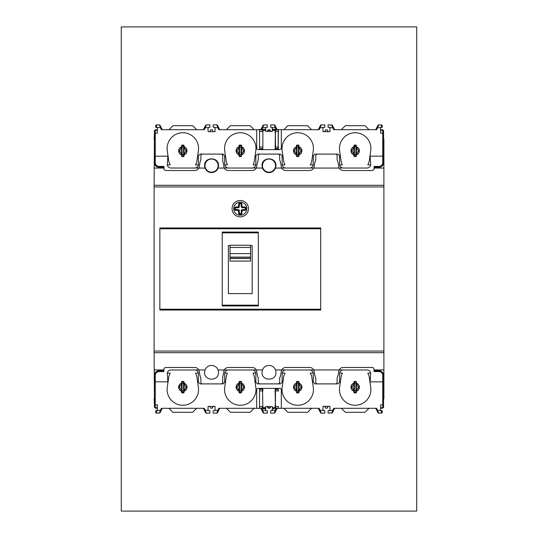 <?xml version="1.0" encoding="UTF-8"?>
<svg xmlns="http://www.w3.org/2000/svg" width="538" height="538" viewBox="0 0 538 538"><rect width="100%" height="100%" fill="white"/><g stroke="black" fill="none" stroke-linecap="round" stroke-linejoin="round"><path stroke-width="0.81" d="M321.038 124.903L320.473 125.341L321.213 124.89L324.797 124.89L324.804 127.345L322.968 127.345L322.961 131.662L329.935 131.662L329.922 127.345L328.093 127.345L328.093 124.89L332.302 125.172M194.998 168.017L198.838 168.017A4.593 4.593 0 0 0 199.322 166.316A22.159 22.159 0 0 1 200.882 159.847L200.882 155.744A1.641 1.641 0 0 1 202.523 154.103L200.062 154.103L198.421 155.744L198.367 164.91L195.583 164.91L196.753 161.965L198.374 150.795A15.716 15.716 0 0 0 182.826 132.745A15.716 15.716 0 0 0 167.291 150.822L168.831 161.615L170.176 164.91L167.291 164.91L167.856 156.148L154.433 156.208L154.433 130.633L155.253 129.813L157.385 129.813M262.853 148.36L262.853 129.927L262.853 148.986L262.853 147.062L259.558 147.062L259.558 148.986L259.558 145.744M296.983 156.565L296.983 156.094A0.491 0.424 180 0 1 296.492 155.664L296.492 154.675L296.983 154.675L296.983 156.094L298.462 156.094A0.491 0.424 180 0 0 298.953 155.664L298.953 145.643A0.572 0.491 -90 0 0 298.462 145.078L296.983 145.078A0.572 0.491 -90 0 0 296.492 145.643L296.492 146.82A4.183 4.183 0 0 0 296.492 154.823L296.492 156A0.572 0.491 -90 0 0 296.983 156.565L298.462 156.565A0.572 0.491 -90 0 0 298.953 156L298.953 156M298.953 154.823A4.183 4.183 0 0 0 298.953 146.82L298.953 145.643M375.746 129.692L377.925 125.341L378.658 124.89L381.435 124.89L381.435 127.351L382.256 127.351L382.256 125.71A0.82 0.82 0 0 0 381.435 124.89M333.479 127.459L332.417 125.341L331.684 124.89L332.746 127.714L333.479 127.459L334.596 129.692M378.624 124.89L377.958 125.28M275.147 133.135L275.147 130.162L278.119 129.638L272.282 129.342L272.289 127.345L270.648 127.345L270.648 124.89L274.427 124.91M378.974 166.417A3.773 3.773 0 0 0 382.747 162.637L382.747 156.148L370.144 156.148L370.709 164.91L367.824 164.91L369.169 161.615L370.716 150.795A15.716 15.716 0 0 0 355.174 132.745A15.716 15.716 0 0 0 339.633 150.822L341.179 161.615L342.336 164.91L339.633 164.91L339.579 155.744L337.938 154.103L335.477 154.103A1.641 1.641 0 0 1 337.118 155.744L337.118 159.847A22.159 22.159 0 0 1 338.678 166.316A4.593 4.593 0 0 0 343.257 170.519L372.161 170.519A1.89 1.89 0 0 0 374.045 168.629L374.045 166.417L378.974 166.417L378.974 167.237L374.045 167.237M162.254 129.692L160.075 125.341L159.342 124.89L160.042 125.28M159.376 124.89L160.405 127.714L161.138 127.459M252.443 168.017L256.283 168.017A4.593 4.593 0 0 1 252.194 170.519L228.361 170.519A4.593 4.593 0 0 1 223.781 166.316A22.159 22.159 0 0 0 222.712 161.178L222.712 155.744A1.641 1.641 0 0 0 221.071 154.103L223.041 154.103L224.682 155.744L224.743 164.91A3.773 3.773 0 0 0 228.462 168.031L252.093 168.031A3.773 3.773 0 0 0 255.812 164.91L255.866 155.744L257.514 154.103L280.486 154.103L282.134 155.744L282.188 164.91L284.972 164.91L283.795 161.965L282.188 150.822A15.716 15.716 0 0 1 297.722 132.745A15.716 15.716 0 0 1 313.264 150.795L311.583 162.288L310.244 164.91L313.257 164.91L313.318 155.744L314.959 154.103L317.42 154.103A1.641 1.641 0 0 0 315.779 155.744L315.779 159.847A22.159 22.159 0 0 0 314.219 166.316A4.593 4.593 0 0 1 313.735 168.017L309.895 168.017M356.405 154.823A4.183 4.183 0 0 0 356.405 146.82L356.405 155.664A0.491 0.424 180 0 1 355.907 156.094L355.907 156.565A0.572 0.491 -90 0 0 356.405 156L356.405 155.664M262.853 129.927L262.524 129.564L265.718 129.564L261.051 129.302L263.062 125.28M263.728 124.89L263.028 125.341L263.761 124.89L267.352 124.89L267.352 127.345L265.711 127.345L265.718 129.342M274.918 125.246L274.239 124.89L274.972 125.341L274.239 124.89L274.972 125.341L274.239 124.89L275.295 127.714L276.034 127.459L276.949 129.302M155.253 129.813L155.253 162.637A3.773 3.773 0 0 0 159.026 166.417L163.956 166.417L163.956 168.629A1.89 1.89 0 0 0 165.838 170.519L194.743 170.519A4.593 4.593 0 0 0 198.838 168.017M259.558 133.135L259.733 129.638L256.68 129.638L256.68 147.984A1.641 1.641 0 0 0 258.321 149.625L279.679 149.625A1.641 1.641 0 0 0 281.32 147.984L281.32 129.638L278.267 129.638L278.119 147.062L275.476 147.062L275.476 131.474L278.119 131.474L278.119 129.833L278.449 129.934M311.563 129.692L307.581 125.71L287.87 125.71L283.882 129.692M383.567 131.501L383.567 133.216L382.747 133.101L382.747 156.148L383.567 156.208L383.567 133.216M383.567 156.208L383.567 162.637A4.593 4.593 0 0 1 378.974 167.237A4.593 4.593 0 0 0 383.567 162.637L382.747 162.637M380.615 129.813L382.747 129.813L383.567 131.097M380.615 130.277L382.747 130.277L382.747 133.101L380.615 133.101L380.615 127.351L381.435 127.351M196.666 129.692L192.685 125.71L172.974 125.71L168.993 129.692M270.634 131.454L270.439 131.077M270.069 130.324L269.82 129.833L268.18 129.833L267.931 130.324M267.366 131.454L267.561 131.077M254.118 129.692L250.13 125.71L230.419 125.71L226.437 129.692M332.417 125.341L331.852 124.903M205.617 125.28L204.521 127.459L205.254 127.714L206.316 124.89L209.907 124.89L209.907 127.345L208.078 127.345L208.065 131.662L215.039 131.662L215.032 127.345L213.196 127.345L213.203 124.89L216.787 124.89L217.85 127.714L218.583 127.459L217.493 125.28M209.914 131.474L210.822 129.833L210.022 131.501M210.735 129.833L209.82 131.662M261.051 129.302L259.733 129.638M376.862 127.459L377.595 127.714L376.607 129.692L333.735 129.692L332.746 127.714L329.928 127.714M339.162 168.017L343.002 168.017M321.213 124.89L320.473 125.341L321.213 124.89L320.15 127.714L319.417 127.459L318.301 129.692M272.282 129.342L272.282 131.454L265.718 131.454L265.718 129.564M259.558 147.062L259.558 131.474L262.524 131.474L262.524 129.564M155.253 162.637L154.433 162.637L154.433 156.208M369.007 129.692L365.026 125.71L345.315 125.71L341.334 129.692M272.282 129.564L275.476 129.564L275.147 130.384L272.282 130.384M320.554 125.219L319.417 127.459M380.615 127.714L377.595 127.714L378.658 124.89M281.32 129.692L319.162 129.692L320.15 127.714L322.968 127.714M313.735 168.017A4.593 4.593 0 0 1 309.639 170.519L285.806 170.519A4.593 4.593 0 0 1 281.717 168.017L285.557 168.017M159.342 124.89L156.565 124.89A0.82 0.82 0 0 0 155.744 125.71L155.744 127.351L160.405 127.714L161.393 129.692L204.265 129.692L205.254 127.714L208.071 127.714M157.385 127.714L157.385 133.101L154.433 133.216M261.966 127.459L262.705 127.714L263.761 124.89L263.028 125.341M278.449 148.986L278.449 147.062L278.119 149.315L275.476 149.315L275.147 145.744M262.853 148.986L259.558 148.986M205.583 125.341L206.283 124.89M216.787 124.89L217.527 125.341L216.821 124.89M278.449 148.36L275.476 148.69L275.147 147.062L275.147 148.986M274.972 125.341L276.034 127.459M204.521 127.459L203.404 129.692M278.449 130.162L278.119 149.315M215.032 127.714L217.85 127.714L218.838 129.692L256.68 129.692M159.026 166.417L159.026 167.237A4.593 4.593 0 0 1 154.433 162.637A4.593 4.593 0 0 0 159.026 167.237L163.956 167.237M383.567 130.633L382.747 129.813M275.147 147.062L275.476 129.564M256.283 168.017A4.593 4.593 0 0 0 256.774 166.316A22.159 22.159 0 0 1 258.334 159.847L258.334 155.744A1.641 1.641 0 0 1 259.975 154.103M219.699 129.692L218.583 127.459M239.047 156L239.047 154.823A4.183 4.183 0 0 1 239.047 146.82L239.047 156A0.572 0.491 -90 0 0 239.538 156.565L241.017 156.565A0.572 0.491 -90 0 0 241.508 156L241.508 156M181.595 154.675L183.566 154.675L183.566 146.975L184.057 146.975L184.057 145.643A0.572 0.491 -90 0 0 183.566 145.078L182.093 145.078A0.572 0.491 -90 0 0 181.595 145.643L181.595 156A0.572 0.491 -90 0 0 182.093 156.565L183.566 156.565A0.572 0.491 -90 0 0 184.057 156L184.057 155.664A0.491 0.424 180 0 1 183.566 156.094L183.566 156.565M353.943 154.789L351.913 153.391L351.032 150.822L351.778 148.454L353.943 146.874M356.405 146.874L358.564 148.454L359.31 150.822L358.564 153.202L356.405 154.789M353.943 147.768L351.879 150.828L353.943 153.881M356.405 153.881L358.469 150.815L356.405 147.768M224.265 168.017L228.105 168.017M356.405 145.643A0.572 0.491 -90 0 0 355.907 145.078L354.434 145.078A0.572 0.491 -90 0 0 353.943 145.643L353.943 145.98A0.491 0.424 0 0 1 354.434 145.549L354.434 145.078M370.709 164.91A3.773 3.773 0 0 1 366.99 168.031L343.352 168.031A3.773 3.773 0 0 1 339.633 164.91M353.943 145.643L353.943 146.82A4.183 4.183 0 0 0 353.943 154.823L353.943 156A0.572 0.491 -90 0 0 354.434 156.565L355.907 156.565M296.492 145.643L296.492 145.98A0.491 0.424 0 0 1 296.983 145.549L296.983 145.078M296.492 153.881L296.492 147.768L294.427 150.828L296.492 153.881M296.492 155.664L296.492 156M296.492 154.675L296.492 145.98M328.086 131.474L327.178 129.833L327.978 131.501M324.804 131.474L325.625 129.833L327.178 129.833M202.523 154.103L221.071 154.103M224.743 164.91L227.372 164.91L226.283 161.615L224.736 150.822A15.716 15.716 0 0 1 240.278 132.745A15.716 15.716 0 0 1 255.819 150.795L254.272 161.615L253.116 164.91L255.812 164.91M317.42 154.103L335.477 154.103M325.719 129.833L324.918 131.501M325.625 129.833L324.71 131.662M212.376 129.833L213.082 131.501M327.265 129.833L328.18 131.662M267.527 131.454L267.621 130.324L270.379 130.324L270.473 131.454M210.822 129.833L212.281 129.833M282.188 164.91A3.773 3.773 0 0 0 285.907 168.031L309.538 168.031A3.773 3.773 0 0 0 313.257 164.91M281.717 168.017A4.593 4.593 0 0 1 281.226 166.316A22.159 22.159 0 0 0 279.666 159.847L279.666 155.744A1.641 1.641 0 0 0 278.025 154.103M167.291 164.91A3.773 3.773 0 0 0 171.01 168.031L194.648 168.031A3.773 3.773 0 0 0 198.367 164.91M184.057 146.975L184.057 154.823A4.183 4.183 0 0 0 184.057 146.82L184.057 145.643M181.595 156L181.595 154.823A4.183 4.183 0 0 1 181.595 146.82M239.047 153.881L239.047 147.768L236.982 150.828L239.047 153.881M181.595 154.789L179.571 153.391L178.69 150.822L179.436 148.454L181.595 146.874M184.057 146.874L186.222 148.454L186.968 150.822L186.222 153.202L184.057 154.789M239.047 154.675L241.017 154.675L241.017 146.975L241.508 146.975L241.508 145.643A0.572 0.491 -90 0 0 241.017 145.078L239.538 145.078A0.572 0.491 -90 0 0 239.047 145.643M241.508 154.823A4.183 4.183 0 0 0 241.508 146.82L241.508 145.643M296.492 154.789L294.468 153.391L293.587 151.05L294.333 148.454L296.492 146.874M298.953 146.874L301.112 148.454L301.865 150.822L301.119 153.202L298.953 154.789M298.953 153.881L301.018 150.815L298.953 147.768M241.508 146.975L241.508 155.664A0.491 0.424 180 0 1 241.017 156.094L241.017 156.565M241.508 147.768L241.508 153.881L243.573 150.815L241.508 147.768M239.047 154.789L237.016 153.391L236.135 150.822L236.888 148.454L239.047 146.874M241.508 146.874L243.667 148.454L244.413 150.822L243.674 153.202L241.508 154.789M181.595 147.768L179.531 150.828L181.595 153.881M184.057 153.881L186.121 150.815L184.057 147.768M353.943 145.98L353.943 156M321.038 413.097L320.473 412.659L321.213 413.11L324.797 413.11L324.804 410.655L322.968 410.655L322.961 406.338L329.935 406.338L329.922 410.655L328.093 410.655L328.093 413.11L332.302 412.828M194.998 369.983L198.838 369.983A4.593 4.593 0 0 1 199.322 371.684A22.159 22.159 0 0 0 200.882 378.153L200.882 382.256A1.641 1.641 0 0 0 202.523 383.897L200.062 383.897L198.421 382.256L198.367 373.09L195.583 373.09L196.753 376.035L198.374 387.205A15.716 15.716 0 0 1 182.826 405.255A15.716 15.716 0 0 1 167.291 387.178L168.831 376.385L170.176 373.09L167.291 373.09L167.856 381.852L154.433 381.792L154.433 375.363A4.593 4.593 0 0 1 159.026 370.763L163.956 370.763M259.558 389.014L262.853 389.014L262.853 390.938L259.558 390.938L259.558 389.014L259.558 392.256M298.953 383.177A4.183 4.183 0 0 1 298.953 391.18L298.953 392.357A0.572 0.491 90 0 1 298.462 392.922L298.462 392.451L296.983 392.451L296.983 392.922L298.462 392.922M296.492 383.325L296.983 383.325L296.983 381.906A0.491 0.424 180 0 0 296.492 382.336L296.492 391.18A4.183 4.183 0 0 1 296.492 383.177L296.492 382A0.572 0.491 90 0 1 296.983 381.435L298.462 381.435A0.572 0.491 90 0 1 298.953 382L298.953 382.336A0.491 0.424 180 0 0 298.462 381.906L298.462 381.435M375.746 408.308L377.925 412.659L378.658 413.11L381.435 413.11L381.435 410.649L380.615 410.649L380.615 404.899L382.747 404.899L382.747 381.852L383.567 381.792L383.567 375.363A4.593 4.593 0 0 0 378.974 370.763L374.045 370.763M333.479 410.541L332.417 412.659L331.684 413.11L332.746 410.286L333.479 410.541L334.596 408.308M378.624 413.11L377.958 412.72M275.147 404.865L275.147 407.838L278.119 408.362L272.282 408.658L272.289 410.655L270.648 410.655L270.648 413.11L274.427 413.09M162.254 408.308L160.075 412.659L159.342 413.11L160.042 412.72M159.376 413.11L160.405 410.286L161.138 410.541M378.974 371.583A3.773 3.773 0 0 1 382.747 375.363L383.567 375.363A4.593 4.593 0 0 0 378.974 370.763L378.974 371.583L374.045 371.583L374.045 369.371A1.89 1.89 0 0 0 372.161 367.481L343.257 367.481A4.593 4.593 0 0 0 338.678 371.684A22.159 22.159 0 0 1 337.118 378.153L337.118 382.256A1.641 1.641 0 0 1 335.477 383.897L317.42 383.897A1.641 1.641 0 0 1 315.779 382.256L315.779 378.153A22.159 22.159 0 0 1 314.219 371.684A4.593 4.593 0 0 0 313.735 369.983L309.895 369.983M356.405 383.177A4.183 4.183 0 0 1 356.405 391.18L356.405 382.336A0.491 0.424 180 0 0 355.907 381.906L355.907 381.435A0.572 0.491 90 0 1 356.405 382L356.405 382.336M259.558 390.938L259.558 408.066L260.883 408.362L263.062 412.72M263.728 413.11L263.028 412.659L263.761 413.11L267.352 413.11L267.352 410.655L265.711 410.655L265.718 408.658L261.051 408.698M274.918 412.754L274.239 413.11L274.972 412.659L274.239 413.11L274.972 412.659L274.239 413.11L275.295 410.286L276.034 410.541L276.949 408.698M157.385 407.723L155.253 407.723L155.253 375.363A3.773 3.773 0 0 1 159.026 371.583L163.956 371.583L163.956 369.371A1.89 1.89 0 0 1 165.838 367.481L194.743 367.481A4.593 4.593 0 0 1 198.838 369.983M259.733 408.362L256.68 408.362L256.68 390.016A1.641 1.641 0 0 1 258.321 388.375L279.679 388.375A1.641 1.641 0 0 1 281.32 390.016L281.32 408.362L278.267 408.362L278.449 406.526L275.476 406.526L275.476 390.938L275.147 389.014L275.147 392.256M311.563 408.308L307.581 412.29L287.87 412.29L283.882 408.308M380.615 408.187L382.747 408.187L383.567 407.367L383.567 404.784L382.747 404.899L382.747 407.723L383.567 406.903M383.567 381.792L383.567 404.784M262.853 407.616L262.524 389.31L262.853 408.073L262.853 407.616L265.718 407.616L265.718 408.658M381.435 413.11A0.82 0.82 0 0 0 382.256 412.29L382.256 410.649L381.435 410.649M252.443 369.983L256.283 369.983A4.593 4.593 0 0 1 256.774 371.684A22.159 22.159 0 0 0 258.334 378.153L258.334 382.256A1.641 1.641 0 0 0 259.975 383.897L280.486 383.897L282.134 382.256L282.188 373.09L284.972 373.09L283.795 376.035L282.188 387.178A15.716 15.716 0 0 0 297.722 405.255A15.716 15.716 0 0 0 313.264 387.205L311.583 375.712L310.244 373.09L313.257 373.09A3.773 3.773 0 0 0 309.538 369.969L285.907 369.969A3.773 3.773 0 0 0 282.188 373.09M196.666 408.308L192.685 412.29L172.974 412.29L168.993 408.308M267.366 406.546L267.561 406.923M267.931 407.676L268.18 408.167L269.82 408.167L270.069 407.676M270.634 406.546L270.439 406.923M254.118 408.308L250.13 412.29L230.419 412.29L226.437 408.308M332.417 412.659L331.852 413.097M256.283 369.983A4.593 4.593 0 0 0 252.194 367.481L228.361 367.481A4.593 4.593 0 0 0 223.781 371.684A22.159 22.159 0 0 1 222.712 376.822L222.712 382.256A1.641 1.641 0 0 1 221.071 383.897L223.041 383.897L224.682 382.256L224.743 373.09L227.372 373.09L226.283 376.385L224.736 387.178A15.716 15.716 0 0 0 240.278 405.255A15.716 15.716 0 0 0 255.819 387.205L254.272 376.385L253.116 373.09L255.812 373.09L255.866 382.256L257.514 383.897L259.975 383.897M210.735 408.167L210.022 406.499L215.039 406.338L215.032 410.655L213.196 410.655L213.203 413.11L216.787 413.11L217.85 410.286L218.583 410.541L217.493 412.72M205.617 412.72L204.521 410.541L205.254 410.286L206.316 413.11L209.907 413.11L209.907 410.655L208.078 410.655L208.065 406.338L210.022 406.499M376.862 410.541L377.595 410.286L376.607 408.308L333.735 408.308L332.746 410.286L329.928 410.286M335.477 383.897L337.938 383.897L339.579 382.256L339.633 373.09L342.336 373.09L341.179 376.385L339.633 387.178A15.716 15.716 0 0 0 355.174 405.255A15.716 15.716 0 0 0 370.716 387.205L369.169 376.385L367.824 373.09L370.709 373.09L370.144 381.852L382.747 381.852L382.747 375.363M339.162 369.983L343.002 369.983M155.253 408.187L154.433 406.903A0.82 0.82 180 0 0 155.253 407.723L155.253 408.187L157.385 408.187M321.213 413.11L320.473 412.659L321.213 413.11L320.15 410.286L319.417 410.541L318.301 408.308M272.282 408.658L275.476 408.436L275.147 407.616L272.282 407.616L272.282 408.436M272.282 407.616L272.282 406.546L265.718 406.546L265.718 407.616M259.558 404.865L259.558 406.526L262.524 406.526L262.524 408.436L265.718 408.436M154.433 406.903L154.433 381.792M369.007 408.308L365.026 412.29L345.315 412.29L341.334 408.308M262.853 408.073L262.524 408.436M320.554 412.78L319.417 410.541M380.615 410.286L377.595 410.286L378.658 413.11M281.32 408.308L319.162 408.308L320.15 410.286L322.968 410.286M278.025 383.897A1.641 1.641 0 0 0 279.666 382.256L279.666 378.153A22.159 22.159 0 0 0 281.226 371.684A4.593 4.593 0 0 1 285.806 367.481L309.639 367.481A4.593 4.593 0 0 1 313.735 369.983M281.717 369.983L285.557 369.983M159.342 413.11L156.565 413.11A0.82 0.82 0 0 1 155.744 412.29L155.744 410.649L160.405 410.286L161.393 408.308L204.265 408.308L205.254 410.286L208.071 410.286M157.385 410.286L157.385 404.899L154.433 404.784M261.966 410.541L262.705 410.286L263.761 413.11L263.028 412.659M278.119 388.685L278.449 390.938L278.119 388.685L275.147 389.014M205.583 412.659L206.283 413.11M216.787 413.11L217.527 412.659L216.821 413.11M274.972 412.659L276.034 410.541M204.521 410.541L203.404 408.308M215.032 410.286L217.85 410.286L218.838 408.308L256.68 408.308M275.147 390.938L275.476 408.436M219.699 408.308L218.583 410.541M241.017 381.435L239.538 381.435L239.538 381.906L241.017 381.906L241.017 381.435A0.572 0.491 90 0 1 241.508 382L241.508 382.336A0.491 0.424 180 0 0 241.017 381.906L241.017 383.325L239.538 383.325L239.538 392.922L241.017 392.922A0.572 0.491 90 0 0 241.508 392.357L241.508 391.18A4.183 4.183 0 0 0 241.508 383.177M183.566 381.435L182.093 381.435L182.093 381.906L183.566 381.906L183.566 381.435A0.572 0.491 90 0 1 184.057 382L184.057 383.177A4.183 4.183 0 0 1 184.057 391.18L184.057 392.357A0.572 0.491 90 0 1 183.566 392.922L182.093 392.922A0.572 0.491 90 0 1 181.595 392.357L181.595 392.02A0.491 0.424 0 0 0 182.093 392.451L182.093 392.922M353.943 390.232L351.879 387.172L353.943 384.119M356.405 384.119L358.469 387.185L356.405 390.232M353.943 383.211L351.913 384.609L351.032 387.178L351.778 389.546L353.943 391.126M356.405 391.126L358.564 389.546L359.31 387.178L358.564 384.798L356.405 383.211M224.265 369.983L228.105 369.983M354.434 392.922L355.907 392.922L355.907 392.451L354.434 392.451L354.434 392.922A0.572 0.491 90 0 1 353.943 392.357L353.943 391.18A4.183 4.183 0 0 1 353.943 383.177L353.943 382A0.572 0.491 90 0 1 354.434 381.435L354.434 381.906L355.907 381.906L355.907 383.325L356.405 383.325M370.709 373.09A3.773 3.773 0 0 0 366.99 369.969L343.352 369.969A3.773 3.773 0 0 0 339.633 373.09M296.492 382.336L296.492 382M296.492 384.119L296.492 390.232L294.427 387.172L296.492 384.119M296.983 392.922A0.572 0.491 90 0 1 296.492 392.357L296.492 392.02A0.491 0.424 0 0 0 296.983 392.451L296.983 383.325L298.462 383.325L298.462 381.906L296.983 381.906L296.983 381.435M324.804 406.526L325.625 408.167L327.178 408.167L327.978 406.499M328.086 406.526L327.178 408.167M317.42 383.897L314.959 383.897L313.318 382.256L313.257 373.09M202.523 383.897L221.071 383.897M325.719 408.167L324.918 406.499M325.625 408.167L324.71 406.338M213.196 406.526L212.281 408.167L213.082 406.499M212.376 408.167L213.29 406.338M327.265 408.167L328.18 406.338M267.527 406.546L267.621 407.676L270.379 407.676L270.473 406.546M210.822 408.167L212.281 408.167M167.291 373.09A3.773 3.773 0 0 1 171.01 369.969L194.648 369.969A3.773 3.773 0 0 1 198.367 373.09M355.907 381.435L354.434 381.435M236.982 387.172L239.047 384.119L239.047 390.232L236.982 387.172M181.595 391.18A4.183 4.183 0 0 1 181.595 383.177L181.595 382A0.572 0.491 90 0 1 182.093 381.435M181.595 383.325L182.093 383.325L182.093 381.906A0.491 0.424 180 0 0 181.595 382.336L181.595 391.025L184.057 391.025L184.057 382.336A0.491 0.424 180 0 0 183.566 381.906L183.566 383.325L182.093 383.325L182.093 392.451L183.566 392.451L183.566 392.922M184.057 391.025L184.057 392.357M181.595 383.211L179.571 384.609L178.69 387.178L179.436 389.546L181.595 391.126M184.057 391.126L186.222 389.546L186.968 387.178L186.222 384.798L184.057 383.211M239.047 383.325L239.538 383.325L239.538 381.906A0.491 0.424 180 0 0 239.047 382.336L239.047 391.18A4.183 4.183 0 0 1 239.047 383.177L239.047 382A0.572 0.491 90 0 1 239.538 381.435M296.492 383.211L294.468 384.609L293.587 386.95L294.333 389.546L296.492 391.126M298.953 391.126L301.112 389.546L301.865 387.178L301.119 384.798L298.953 383.211M298.953 384.119L301.018 387.185L298.953 390.232M241.508 390.232L241.508 384.119L243.573 387.185L241.508 390.232M239.047 391.025L241.508 391.025L241.508 382.336M241.508 391.025L241.508 392.357M239.047 383.211L237.016 384.609L236.135 387.178L236.888 389.546L239.047 391.126M241.508 391.126L243.667 389.546L244.413 387.178L243.674 384.798L241.508 383.211M239.047 382.336L239.047 382M239.538 392.922A0.572 0.491 90 0 1 239.047 392.357L239.047 392.02A0.491 0.424 0 0 0 239.538 392.451L241.017 392.451L241.017 392.922M181.595 391.025L181.595 392.02M181.595 382.336L181.595 382M224.743 373.09A3.773 3.773 0 0 1 228.462 369.969L252.093 369.969A3.773 3.773 0 0 1 255.812 373.09M181.595 390.232L179.531 387.172L181.595 384.119M298.953 392.357L298.953 382M184.057 384.119L186.121 387.185L184.057 390.232M353.943 382L353.943 392.02A0.491 0.424 0 0 0 354.434 392.451L354.434 383.325L355.907 383.325L355.907 392.451A0.491 0.424 180 0 0 356.405 392.02M356.405 392.357A0.572 0.491 90 0 1 355.907 392.922M416.721 26.9L121.279 26.9L121.279 511.1L416.721 511.1L416.721 26.9M269 172.16A6.564 6.564 0 0 0 275.564 165.596A6.564 6.564 0 0 0 269 159.026A6.564 6.564 0 0 0 262.436 165.596A6.564 6.564 0 0 0 269 172.16M230.015 258.408L230.015 245.261L250.533 245.261L250.533 261.044L230.015 261.044L230.015 258.408L250.533 258.408M154.433 139.335L154.103 185.294L383.897 185.294L154.103 185.294L154.103 352.706L383.897 352.706L154.103 352.706L154.433 398.665M258.334 232.066L222.221 232.066L258.334 232.066L258.334 305.934L222.221 305.934L222.221 305.167L258.334 305.167M320.702 228.784L320.702 310.036L159.847 310.036L159.847 227.964L320.702 227.964L320.702 228.784L159.847 228.784M230.015 245.631L228.374 245.631L228.374 293.6L252.174 293.6L252.174 245.631L250.533 245.631M232.066 208.683A8.204 8.204 0 0 0 240.278 216.888A8.204 8.204 0 0 0 248.482 208.683A8.204 8.204 0 0 0 240.278 200.472A8.204 8.204 0 0 0 232.066 208.683M230.015 253.606L250.533 253.606M230.015 247.44L250.533 247.44M222.221 232.066L222.221 305.167M374.045 168.058L383.897 168.058L383.897 351.065L154.103 351.065M154.103 369.942L163.956 369.942M154.103 139.335L154.433 133.585M383.567 139.335L383.567 133.585M154.103 168.058L163.956 168.058M218.078 168.058A6.974 6.974 0 0 1 205.025 168.058L204.575 165.596C204.238 156.632 218.865 156.632 218.529 165.596L218.078 168.058L224.292 168.058M198.818 168.058L205.025 168.058M313.708 168.058L339.182 168.058M275.53 168.058A6.974 6.974 0 0 1 262.47 168.058L262.026 165.596C261.69 156.632 276.31 156.632 275.974 165.596L275.53 168.058L281.737 168.058M256.263 168.058L262.47 168.058M383.897 168.058L383.897 139.335M374.045 369.942L383.897 369.942L383.897 351.065M383.567 398.665L383.567 404.415M154.103 398.665L154.433 404.415M383.897 369.942L383.897 398.665M256.263 369.942L262.47 369.942L262.026 372.404C261.69 381.368 276.31 381.368 275.974 372.404L275.53 369.942A6.974 6.974 0 0 0 262.47 369.942M275.53 369.942L281.737 369.942M313.708 369.942L339.182 369.942M198.818 369.942L205.025 369.942L204.575 372.404C204.238 381.368 218.865 381.368 218.529 372.404L218.078 369.942A6.974 6.974 0 0 0 205.025 369.942M218.078 369.942L224.292 369.942M211.555 172.16A6.564 6.564 0 0 0 218.119 165.596A6.564 6.564 0 0 0 211.555 159.026A6.564 6.564 0 0 0 204.985 165.596A6.564 6.564 0 0 0 211.555 172.16M239.329 207.022L239.141 203.936L241.414 203.936L241.226 207.022L241.226 204.137A0.854 0.491 -45 0 0 240.876 203.794L239.679 203.794A0.854 0.491 45 0 0 239.329 204.137L239.329 207.022A1.91 1.91 0 0 0 238.623 207.729L235.738 207.729A0.854 0.491 45 0 0 235.388 208.078L235.388 209.282A0.854 0.491 -45 0 0 235.738 209.632L235.207 209.484L235.53 207.547L238.623 207.729M241.226 210.338L241.414 213.425L239.471 213.754L239.329 213.216A0.854 0.491 -45 0 0 239.679 213.566L240.876 213.566A0.854 0.491 45 0 0 241.226 213.216L241.226 210.338A1.91 1.91 0 0 0 241.932 209.632L244.42 209.813L244.931 210.324A2.273 1.311 45 0 0 245.859 209.396L245.348 208.885L245.348 209.484L244.42 209.813M245.348 207.897L245.167 208.078A0.854 0.491 -45 0 0 244.817 207.729L241.932 207.729L245.019 207.547L245.348 208.885M235.738 209.632L238.623 209.632L235.207 209.484M238.516 209.813A2.091 2.091 0 0 0 239.141 210.439L239.141 213.425L239.679 213.566M238.623 209.632A1.91 1.91 0 0 0 239.329 210.338L239.329 213.216M245.167 208.078L245.167 209.282A0.854 0.491 45 0 1 244.817 209.632L241.932 209.632M241.932 207.729A1.91 1.91 0 0 0 241.226 207.022M241.414 206.922A2.091 2.091 0 0 1 242.039 207.547M235.738 207.729L235.207 207.876M244.931 210.324L242.927 210.324A3.12 3.12 0 0 1 241.918 211.333L241.918 213.425A0.834 0.834 0 0 1 241.085 214.258L241.226 213.216M241.085 213.754L241.918 213.425M239.679 203.794L239.141 203.936M242.039 209.813A2.091 2.091 0 0 1 241.414 210.439M237.924 209.813L237.628 210.324A3.12 3.12 0 0 0 238.637 211.333L239.141 211.03M236.135 207.547L235.624 207.036L237.628 207.036A3.12 3.12 0 0 1 238.637 206.027L238.637 204.03A2.273 1.311 45 0 1 239.565 203.102L240.99 203.102A2.273 1.311 -45 0 1 241.918 204.03L241.918 206.027A3.12 3.12 0 0 1 242.927 207.036L244.931 207.036L244.42 207.547M245.859 209.396L245.859 207.971A2.273 1.311 -45 0 0 244.931 207.036M241.085 214.258L239.471 214.258A0.834 0.834 0 0 1 238.637 213.425L238.637 211.333M237.628 210.324L235.624 210.324L236.135 209.813M235.624 207.036A2.273 1.311 45 0 0 234.696 207.971L234.696 209.396A2.273 1.311 -45 0 0 235.624 210.324M239.141 206.33L238.637 206.027M238.516 207.547A2.091 2.091 0 0 1 239.141 206.922M237.628 207.036L237.924 207.547M241.414 211.03L241.918 211.333M242.927 210.324L242.631 209.813M242.631 207.547L242.927 207.036M241.918 206.027L241.414 206.33M259.558 130.162L259.558 148.36M356.405 154.675L355.907 154.675L355.907 156.094L354.434 156.094L354.434 156.565M276.108 129.342L275.295 127.714L272.289 127.714M262.853 130.162L259.881 129.638M262.853 130.384L265.718 130.384M262.524 149.315L262.524 148.69L259.881 148.69L259.881 149.315M261.892 129.342L262.705 127.714L265.711 127.714M154.433 131.097A0.82 0.82 180 0 1 155.253 130.277L157.385 130.277M155.744 125.71A0.82 0.82 0 0 1 156.565 124.89L156.565 127.351M275.476 149.315L275.147 148.36M239.538 156.565L239.538 156.094L241.017 156.094L241.017 154.675L241.508 154.675M182.093 156.565L182.093 156.094L183.566 156.094L183.566 154.675L184.057 154.675M359.31 150.822L358.469 150.815M355.907 145.078L355.907 145.549L354.434 145.549L354.434 146.975L355.907 146.975L355.907 145.549A0.491 0.424 180 0 1 356.405 145.98M181.595 145.98A0.491 0.424 0 0 1 182.093 145.549L183.566 145.549L183.566 146.975L182.093 146.975L182.093 145.078M181.595 155.664A0.491 0.424 180 0 0 182.093 156.094L182.093 146.975L181.595 146.975M298.953 146.975L298.462 146.975L298.462 156.565M356.405 146.975L355.907 146.975L355.907 154.675L354.434 154.675L354.434 146.975L353.943 146.975M239.047 155.664A0.491 0.424 180 0 0 239.538 156.094L239.538 146.975L241.017 146.975L241.017 145.549L239.538 145.549L239.538 145.078M241.508 145.98A0.491 0.424 0 0 0 241.017 145.549L241.017 145.078M301.865 150.822L301.018 150.815M244.413 150.822L243.573 150.815M184.057 145.98A0.491 0.424 0 0 0 183.566 145.549L183.566 145.078M186.968 150.822L186.121 150.815M298.953 145.98A0.491 0.424 180 0 0 298.462 145.549L298.462 146.975L296.983 146.975L296.983 145.549L298.462 145.549L298.462 145.078M298.953 154.675L296.983 154.675L296.983 146.975L296.492 146.975M353.943 154.675L354.434 154.675L354.434 156.094A0.491 0.424 0 0 1 353.943 155.664M239.047 146.975L239.538 146.975L239.538 145.549A0.491 0.424 0 0 0 239.047 145.98M275.476 388.685L275.476 389.31L278.119 389.31L278.119 390.938L275.476 390.938L275.476 389.31L275.147 389.64M259.558 407.838L259.558 389.64M276.108 408.658L275.295 410.286L272.289 410.286M382.747 408.187L382.747 407.723L380.615 407.723M259.881 408.362L262.853 407.838M262.524 388.685L262.524 389.31L259.881 389.31L259.881 388.685M265.711 410.286L262.705 410.286L261.892 408.658M155.744 412.29A0.82 0.82 0 0 0 156.565 413.11L156.565 410.649M155.253 375.363L154.433 375.363A4.593 4.593 0 0 1 159.026 370.763L159.026 371.583M359.31 387.178L358.469 387.185M184.057 392.02A0.491 0.424 0 0 1 183.566 392.451L183.566 383.325L184.057 383.325M356.405 391.025L353.943 391.025M301.865 387.178L301.018 387.185M244.413 387.178L243.573 387.185M241.508 392.02A0.491 0.424 0 0 1 241.017 392.451L241.017 383.325L241.508 383.325M186.968 387.178L186.121 387.185M298.953 391.025L296.492 391.025M298.953 392.02A0.491 0.424 180 0 1 298.462 392.451L298.462 383.325L298.953 383.325M353.943 383.325L354.434 383.325L354.434 381.906A0.491 0.424 0 0 0 353.943 382.336M230.015 257.09L250.533 257.09M230.015 258.206L250.533 258.206M383.897 186.935L154.103 186.935M222.221 232.833L258.334 232.833M320.702 309.216L159.847 309.216M233.714 208.683A6.564 6.564 0 0 0 240.278 215.247A6.564 6.564 0 0 0 246.841 208.683A6.564 6.564 0 0 0 240.278 202.113A6.564 6.564 0 0 0 233.714 208.683M238.637 204.03L239.141 204.534M234.696 209.396L235.207 208.885M234.696 207.971L235.207 208.475M245.859 207.971L245.348 208.475M239.565 203.102L240.069 203.606M240.479 203.606L240.99 203.102M239.141 213.425L238.637 213.425M239.471 214.258L239.471 213.754M241.918 204.03L241.414 204.534"/></g></svg>
